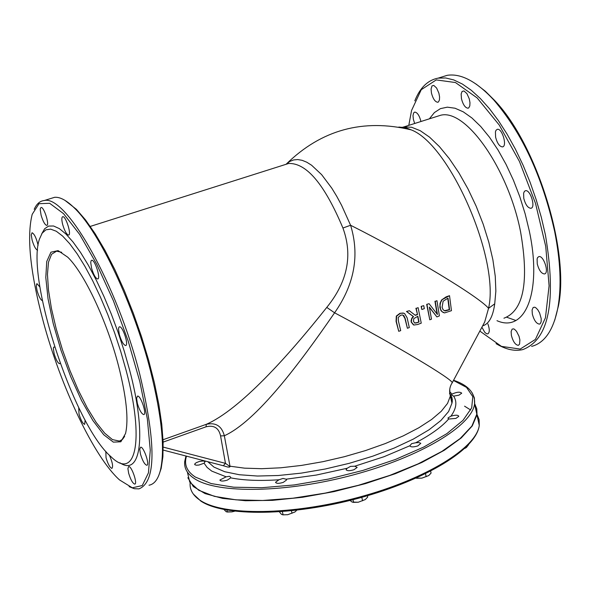 <?xml version="1.0" encoding="UTF-8"?>
<svg xmlns="http://www.w3.org/2000/svg" width="590" height="590" viewBox="0 0 590 590"><rect width="100%" height="100%" fill="white"/><g stroke="black" fill="none" stroke-linecap="round" stroke-linejoin="round"><path stroke-width="0.89" d="M400.263 313.401L396.591 316.181L396.362 321.484L398.737 331.307L400.699 330.629L398.353 320.768L398.221 317.42L400.706 315.2L402.498 314.964L403.803 315.562L405.19 318.519L407.388 328.269L409.312 327.575L407.152 317.848L404.607 313.541L403.11 313.039L399.976 313.29L403.914 313.224M398.737 331.307L396.074 321.373L396.303 316.07L399.976 313.29M407.388 328.269L404.902 318.408L402.926 315.06M426.976 304.469L429.793 319.81L431.482 319.138L429.336 307.036L436.895 316.933L439.395 315.893L436.954 300.701L435.243 301.365L437.441 314.5L429.077 303.695L426.681 304.366L429.077 303.695M436.954 300.701L435.243 301.365M436.895 316.933L429.402 307.383M437.079 314.02L434.948 301.254M429.793 319.81L426.681 304.366M441.903 300.067L440.553 302.663L440.044 305.487L440.582 309.285L441.873 311.564L444.558 312.921L451.461 310.672L449.521 295.686L441.608 299.956L446.165 296.829L449.521 295.686M443.4 312.641L441.062 310.805L439.875 307.427L440.037 303.312L441.608 299.956M444.735 310.856L443.083 309.721L442.094 307.213L443.142 301.21L448.024 298.149L449.573 309.713L445.31 310.945L444.425 310.746L449.263 309.595L447.751 298.26M406.768 311.601L413.531 316.601L411.879 318.703L411.377 321.211L411.518 322.243L413.856 325.038L417.632 324.515L421.253 323.143L418.118 307.678L416.193 308.356L417.521 314.551L415.331 315.34L409.327 310.731L406.481 311.491L409.327 310.731M417.182 322.774L414.814 323.084L413.479 321.358L413.782 318.622L417.875 316.269L419.048 322.081L416.887 322.664L418.752 321.963L417.646 316.432M414.556 322.981L416.887 322.664M418.118 307.678L416.193 308.356M417.521 314.551L415.906 308.245M415.139 315.193L417.233 314.441M413.435 324.884L411.23 322.125L411.082 320.746L411.813 318.172L413.243 316.491L406.481 311.491M421.437 306.49L421.754 309.352L421.142 306.38L423.731 305.657L421.142 306.38M422.049 309.455L424.328 308.622L423.731 305.657M163.128 442.117L206.124 426.776C214.008 424.925 218.824 427.971 220.564 435.914L224.34 435.767C256.296 421.26 298.894 364.642 334.589 312.803C354.45 284.432 359.782 255.256 350.593 225.255C412.093 256.23 479.53 297.087 488.55 308.334L484.7 321.993L481.624 327.738M474.611 403.737L476.809 409.025L476.956 414.836L472.266 425.921L461.284 437.905L444.329 450.251L422.027 462.383L395.344 473.689L365.535 483.601L334.073 491.603L302.53 497.274L272.499 500.357L245.447 500.726L222.644 498.41L205.055 493.587L193.343 486.566L187.841 477.73M203.152 460.488L203.27 460.96L199.368 461.469L196.381 462.612L194.995 463.622L194.825 464.699L196.315 465.208L198.933 465.053L204.103 463.209L207.083 467.405L211.773 471.115L226.147 476.823L219.93 480.002C220.542 481.366 223.02 481.403 227.364 480.098L230.705 477.856C243.7 480.415 259.792 481.057 278.981 479.773L275.596 482.207C276.238 483.652 278.797 483.712 283.281 482.369L286.6 479.958L286.12 479.191L316.225 475.068L347.163 468.268L346.124 469.529C346.795 471.019 349.42 471.086 353.993 469.728L357.179 467.398L354.767 466.211L384.038 456.697L409.925 445.723C410.618 447.205 413.258 447.272 417.853 445.915L420.803 443.304L419.025 442.574L415.67 442.773C430.796 434.8 441.785 426.88 448.636 419.033L455.908 418.399L458.799 416.326C458.083 414.888 455.45 414.844 450.915 416.186C456.409 408.516 457.316 401.827 453.636 396.133L458.924 395.182L461.727 393.198C460.023 391.62 456.808 391.922 452.08 394.105L450.45 392.498M474.625 403.575L476.757 408.804L477 413.693L471.889 426.076L460.119 438.554L441.94 451.372L418.103 463.888L389.732 475.422L358.285 485.334L325.437 493.07L292.972 498.203L262.639 500.49L236.03 499.841L214.436 496.36L198.808 490.297L189.729 482.052L187.391 472.074M163.201 450.082L223.293 465.739L225.469 463.356L163.216 447.102M223.588 465.812L227.622 467.015L229.451 467.11L230.085 466.631L225.469 463.356L220.564 435.914M203.27 460.96L205.114 461.579L204.103 463.209M453.636 396.133L451.225 394.784L452.08 394.105M448.636 419.033L448.009 417.934L450.915 416.186M409.939 445.671L411.65 443.636L415.67 442.773M347.163 468.268L350.548 466.366L354.767 466.211M278.981 479.773L282.979 478.446L286.12 479.191M226.147 476.823L229.37 476.307L230.483 476.934L230.705 477.856M206.124 426.776L206.19 424.365L163.032 439.742M449.72 389.459L450.362 396.045L447.552 403.383L441.276 411.267L431.637 419.468L418.856 427.757L403.258 435.877L385.285 443.569L365.476 450.583L344.449 456.69L322.87 461.69L301.424 465.429L280.803 467.789L261.65 468.696L244.54 468.158L229.982 466.203L224.34 435.767C221.759 425.987 215.704 422.189 206.19 424.365C239.968 409.748 288.333 355.858 326.772 307.405C347.54 281.814 352.931 255.352 342.93 228.028L350.593 225.255L341.588 205.298L336.757 196.33L331.786 188.173L321.639 174.64L311.608 165.244L306.771 162.206L302.124 160.31L297.714 159.558L293.584 159.942L289.779 161.453L286.327 164.049M482.613 325.887C488.933 324.006 492.975 316.646 494.722 303.828L488.55 308.334C500.003 259.504 449.978 144.631 411.282 129.889L411.282 129.889C363.064 118.376 321.41 129.763 286.305 164.057M494.722 303.828L495.858 291.113L495.261 276.312L492.901 259.866L488.837 242.306L483.203 224.215L476.167 206.198L467.966 188.874L458.887 172.811L449.248 158.555L439.366 146.556L429.586 137.175L420.227 130.692L411.584 127.256L403.907 126.909L401.406 127.543M398.803 127.057L404.762 127.573L411.274 129.889L403.907 126.909L440.597 115.271C465.753 108.353 508.396 168.939 520.601 231.981C529.215 281.924 523.662 310.665 503.934 318.209M284.638 164.75L288.68 163.467C306.52 162.87 324.603 184.382 342.93 228.028M124.652 436.342L122.543 439.329L119.46 441.084L112.469 439.616L104.732 433.215L96.185 422.433L87.254 407.889L78.382 390.344L69.989 370.668L62.474 349.811L56.19 328.763L51.441 308.518L48.468 290.066L47.458 274.335L48.491 262.159L51.566 254.261L56.574 251.163L61.721 252.299M118.516 365.83C107.048 321.373 84.259 272.993 67.725 257.181L58.093 250.625L50.932 252.188L46.75 261.473L45.799 277.499L48.041 298.82L53.248 323.704L60.969 350.254L70.638 376.501L81.523 400.499L92.844 420.449L103.737 434.749L113.346 442.131L120.847 441.785L125.552 433.488C128.753 419.424 126.408 396.871 118.516 365.83M126.039 370.1C144.889 440.487 135.73 481.256 111.06 456.785C74.355 425.707 25.481 277.868 39.464 239.09L42.17 233.175L45.917 229.812L50.644 229.141L56.257 231.228L62.636 236.081L69.642 243.641L77.113 253.766L84.857 266.245L92.689 280.774L100.389 297.013L107.771 314.529L114.622 332.878L120.766 351.566L126.039 370.1M158.835 475.289L161.159 468.475L162.906 456.697L163.12 441.858L161.763 424.299L158.835 404.438L154.403 382.792L148.562 359.944L141.475 336.529L133.318 313.216L124.343 290.663L114.799 269.505L104.961 250.33L95.101 233.647L85.498 219.878L76.398 209.332L64.922 200.342M50.504 198.587L54.634 197.303C60.217 196.839 66.972 200.578 74.901 208.513C99.806 232.703 133.716 304.72 150.457 370.69C161.771 415.987 165.112 449.108 160.465 470.068C158.172 479.191 154.351 484.243 149.012 485.231M129.114 486.647L134.299 488.704L138.96 488.874C156.048 482.222 156.328 444.049 139.793 374.362C117.373 285.258 66.419 194.906 44.316 200.512C39.973 200.925 36.602 203.86 34.213 209.317M43.114 320.96C30.215 272.307 26.579 236.752 32.199 214.31L39.014 203.69L49.671 203.299L63.536 213.646L79.643 234.385L96.731 264.173L113.391 300.73L128.178 341.027L139.815 381.597L147.36 418.996L150.266 450.177L148.451 472.833L142.256 485.548L132.33 487.812L119.541 479.936C94.171 457.265 60.689 386.679 43.114 320.96M41.602 234.068L44.604 228.795L48.616 226.066L53.572 225.992L59.376 228.632L65.91 233.994L73.027 241.996L80.579 252.491L88.367 265.257L96.222 280.014L103.928 296.409L111.289 314.028L118.125 332.443L124.254 351.168L129.527 369.738C146.932 435.051 141.047 477.17 119.866 462.774M37.576 250.145L37.554 250.153C35.761 249.526 33.955 246.207 32.126 240.189L31.255 234.931L32.066 232.733C34.419 233.987 36.425 238.205 38.099 245.396M41.108 215.225L40.238 209.745L40.4 208.27L41.116 207.466C44.044 206.766 49.885 225.564 46.691 225.387C44.825 224.753 42.967 221.368 41.108 215.225M62.702 224.598C61.53 219.805 61.559 217.164 62.783 216.67C65.866 215.933 71.869 235.226 68.506 235.063C66.537 234.414 64.605 230.926 62.702 224.598M91.568 268.162L90.735 262.602L91.081 260.758L91.716 260.271C94.916 259.467 101.126 279.07 97.638 278.959C95.558 278.296 93.537 274.697 91.568 268.162M119.313 334.464L118.516 329.072L118.863 327.288L119.49 326.801C122.713 325.916 129.114 345.556 125.596 345.526C123.428 344.848 121.341 341.16 119.313 334.464M137.359 403.405L136.592 398.272L137.514 396.097C140.649 395.152 147.175 414.549 143.731 414.586C141.541 413.9 139.41 410.175 137.359 403.405M140.486 454.16L139.742 449.278L140.59 447.205C143.584 446.239 150.089 465.186 146.799 465.267C144.646 464.573 142.544 460.871 140.486 454.16M128.65 473.246L127.905 468.549L128.686 466.557C131.511 465.606 137.883 484.036 134.771 484.117C132.706 483.431 130.67 479.81 128.65 473.246M109.379 455.17C112.454 462.176 113.302 466.587 111.923 468.401C109.976 467.73 108.014 464.212 106.053 457.855L105.824 451.357M85.13 420.102L84.665 424.372C82.814 423.723 80.933 420.309 79.031 414.143L78.721 407.624M60.136 363.219L59.612 363.735C57.827 363.101 56.006 359.76 54.147 353.727L53.351 348.432L53.705 347.127L54.656 347.104M42.414 300.723C40.644 299.927 38.874 296.623 37.111 290.811L36.292 286.379L36.654 283.915L37.023 283.702L39.958 287.124M408.796 125.36L411.562 110.47L421.245 89.702L436.261 79.908L455.465 82.541L477.17 97.94L499.265 125.065L519.436 161.439L535.499 203.351L545.721 246.318L549.091 285.803L545.448 317.804L535.403 339.427L520.203 349.059L501.478 346.389L479.832 331.093M414.689 123.487L413.406 119.512L413 115.662L413.62 112.956L414.748 112.071C417.373 112.454 419.438 115.596 420.95 121.503M431.452 93.065L431.061 89.075L431.991 85.904L433.79 85.417L436.622 88.05L438.894 93.191L439.579 96.922L439.432 100.034L438.473 101.908L437.743 102.254C435.118 101.937 433.016 98.877 431.452 93.065M461.461 98.766L461.151 93.987L462.088 91.45L463.976 90.941L466.933 93.618L469.286 98.884L469.979 102.712L469.802 105.905L468.785 107.837L468.018 108.199C465.252 107.889 463.069 104.74 461.461 98.766M495.607 137.204L495.43 131.813L496.013 130.279L497.311 129.321C502.149 127.971 507.548 146.409 502.466 146.903C499.546 146.6 497.259 143.363 495.607 137.204M523.78 198.388L523.618 193.159L524.458 191.315L525.461 190.718C530.336 189.265 536.015 207.695 530.889 208.292C527.851 208.005 525.484 204.701 523.78 198.388M537.261 263.944L537.099 258.951L537.638 257.535L538.847 256.613C543.611 255.087 549.519 273.266 544.481 273.944C541.413 273.664 539.002 270.323 537.261 263.944M532.35 314.168L532.077 309.979L533.176 307.479L534.688 307.198L535.668 307.641L537.733 309.684L539.585 312.906L541.185 318.534L541.163 321.72L540.248 323.704L539.511 324.109C536.494 323.822 534.105 320.51 532.35 314.168M511.412 335.577L511.117 331.536L512.135 329.132L513.566 328.859L514.51 329.294L516.493 331.285L519.008 336.241L519.886 339.899L519.576 344.147L518.352 345.327C515.453 345.032 513.145 341.78 511.412 335.577M487.9 323.917C489.789 329.368 489.73 332.694 487.731 333.896L486.551 333.741L484.766 332.303L481.934 327.295M496.05 343.638C505.748 349.516 514.664 351.5 522.799 349.597C549.054 339.597 556.584 301.328 545.396 234.783L541.288 217.179L536.133 199.501L530.026 182.052L523.065 165.156L515.387 149.1L507.112 134.173L498.41 120.618L489.427 108.663L480.319 98.486L471.248 90.248L462.361 84.046L453.799 79.945L445.693 77.976L438.164 78.131C427.824 80.085 420.036 87.659 414.8 100.861M440.937 77.268L447.213 75.321C460.967 73.212 476.469 81.405 493.712 99.902C522.194 133.008 542.52 176.904 554.681 231.59C560.5 261.112 561.591 286.327 557.97 307.243C553.582 329.869 544.799 342.923 531.627 346.396M554.77 320.097L558.413 305.981C569.925 251.65 537.04 144.779 494.759 100.58L485.341 91.244L476.056 84.046M515.859 320.488L506.817 317.258M294.993 511.928L296.748 510.239M279.387 511.869L281.504 514.392L283.126 514.841L287.736 514.701L294.853 512.024L287.736 514.701L282.78 514.841M282.337 511.655L283.126 514.841M291.438 510.829L292.035 513.263M234.577 511.235L231.907 511.877L234.363 511.213M224.008 509.561L226.25 511.781L231.907 511.877L227.098 512.017M226.899 510.107L227.386 512.017M365.306 499.56L358.255 502.23L365.306 499.56L367.718 497.031L367.423 495.755M350.032 500.438L352.127 502.075L358.255 502.23L353.108 502.363M352.982 499.693L353.609 502.37M361.788 497.355L362.592 500.785M464.964 448.275L466.439 447.463L468.556 444.735M466.358 447.522L464.809 448.415M428.694 475.592L421.88 478.136L428.783 475.525L431.076 473.062L430.648 471.152M416.039 478.151L421.88 478.136L416.562 478.269M417.13 477.664L417.27 478.284M425.515 473.733L426.187 476.698M451.881 383.375L452.235 382.763C452.382 379.112 396.841 345.888 334.589 312.803L326.772 307.405M470.68 410.006L464.566 406.178M452.287 401.591L451.542 401.392M477.015 414.409L479.117 419.66L479.264 425.412C476.639 447.795 425.759 479.235 358.853 497.245C292.035 515.38 223.212 516.066 200.062 500.261C192.878 495.43 189.567 489.626 190.135 482.849M185.953 456.004L184.714 461.542C184.021 468.253 187.296 473.969 194.523 478.697C217.599 494.007 286.534 492.945 353.572 474.832C420.692 456.837 471.838 425.81 474.589 403.929L474.382 397.889L471.904 392.439M453.467 380.454L466.528 387.394L472.804 396.65L471.698 407.815L462.973 420.375L446.822 433.672L423.922 446.962L395.455 459.463L363.012 470.4L328.534 479.073L294.13 484.958L261.894 487.709L233.729 487.207L211.191 483.564L195.393 477.081C186.816 471.432 183.851 464.455 186.499 456.151M229.451 467.11L229.363 466.144L230.085 466.631M449.521 393.346L451.542 397.321L452.095 401.687L451.947 403.221L448.577 411.547L440.863 420.53L428.974 429.83L413.273 439.122L394.29 448.024L372.725 456.188L349.405 463.283L325.26 469.006L301.261 473.128L278.369 475.503L257.476 476.034L239.37 474.744L224.702 471.712L213.941 467.096L207.813 461.704M496.979 320.687C525.314 333.372 542.328 291.748 529.296 230.948L525.166 213.868L519.827 196.802L513.411 180.186L506.095 164.47L498.063 150.052L489.545 137.3L480.754 126.526L471.926 117.978L463.268 111.842L455.008 108.221L447.331 107.166L440.406 108.641L434.388 112.579L429.387 118.826M484.707 321.963L452.235 382.763C449.61 386.701 448.983 391.126 450.362 396.045L451.947 403.221L452.301 401.414L452.006 397.778L450.502 394.725M476.956 414.836L479.264 425.412C476.41 449.374 425.626 479.913 359.192 498.063C292.729 516.11 224.266 516.884 200.777 501.035L193.299 494.029M476.897 414.541L474.589 403.929C475.326 393.102 468.32 385.211 453.57 380.262M449.536 393.5L450.023 394.076M482.495 326.108L484.7 321.993M90.277 226.413L286.135 164.271M448.009 417.934L448.142 418.539M451.689 396.871L452.36 399.932M194.671 464.242L194.774 464.632M219.93 480.002L220.041 480.422M275.596 482.207L275.707 482.657M346.124 469.529L346.234 469.994M409.925 445.723L410.028 446.173M118.966 441.187L121.09 440.435M76.398 209.332L74.901 208.513M161.159 468.475L160.465 470.068M54.634 197.303L44.316 200.512M447.213 75.321L438.164 78.131M494.759 100.58L493.712 99.902M558.413 305.981L557.97 307.243M438.112 102.136L437.743 102.254M468.416 108.073L468.018 108.199M502.872 146.77L502.466 146.903M531.28 208.159L530.889 208.292"/></g></svg>
